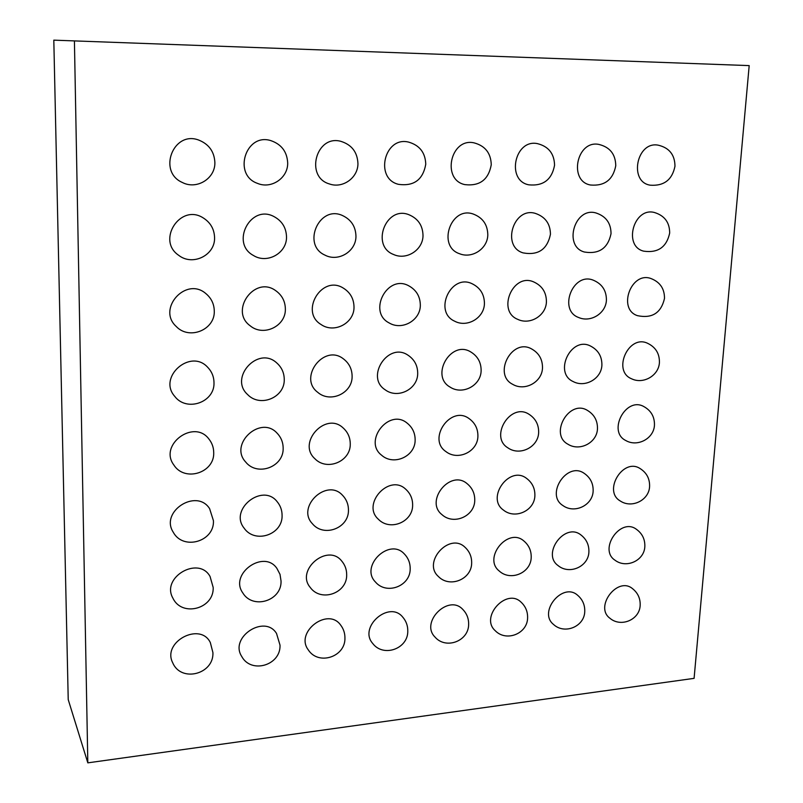 <?xml version="1.0" encoding="UTF-8"?>
<svg xmlns="http://www.w3.org/2000/svg" width="803" height="803" viewBox="0 0 803 803"><rect width="100%" height="100%" fill="white"/><g stroke="black" fill="none" stroke-linecap="round" stroke-linejoin="round"><path stroke-width="1.2" d="M749.189 65.605L53.811 40.15L749.189 65.605L694.093 678.354L87.818 762.85L68.225 699.634L53.811 40.15M74.418 40.963L87.818 762.85M658.109 145.152C636.558 141.037 628.639 182.07 650.239 185.182C663.961 186.155 672.201 179.842 674.972 166.251C674.871 154.778 669.25 147.742 658.109 145.152M654.505 212.524C633.728 206.692 622.807 246.34 643.755 251.168C657.978 253.166 666.62 247.133 669.672 233.081C669.682 222.511 664.623 215.656 654.505 212.524M340.823 141.328C316.091 134.392 304.789 177.021 329.391 183.937C342.63 188.795 358.008 177.885 357.947 163.651C357.435 152.158 351.724 144.721 340.823 141.328M342.078 215.345C318.972 205.076 301.787 244.955 324.884 255.083C338.254 262.3 356.12 251.459 355.96 236.243C355.679 226.386 351.052 219.42 342.078 215.345M650.902 278.511C630.997 271.153 617.336 309.306 637.502 315.669C652.136 318.701 661.13 312.969 664.493 298.455C664.573 288.709 660.046 282.054 650.902 278.511M647.258 343.132C628.317 334.439 612.197 371.046 631.509 378.755C643.303 384.627 658.912 375.543 659.424 362.444C659.564 353.42 655.509 346.986 647.258 343.132M595.946 212.956C574.607 206.562 563.013 246.551 584.504 252.042C599.108 254.35 607.951 248.227 611.033 233.683C610.973 223.134 605.944 216.228 595.946 212.956M593.066 280.096C572.72 271.996 558.055 310.319 578.672 317.516C590.727 322.846 605.994 313.3 606.416 300.101C606.446 290.455 601.999 283.78 593.066 280.096M590.105 345.832C570.843 336.266 553.478 372.873 573.121 381.535C585.126 388.05 601.517 378.705 601.899 365.074C601.989 356.211 598.054 349.797 590.105 345.832M535.491 213.437C513.599 206.351 501.122 246.591 523.144 252.895C538.211 255.605 547.315 249.412 550.446 234.295C550.326 223.816 545.337 216.87 535.491 213.437M533.403 281.783C512.655 272.799 496.756 311.173 517.754 319.353C530.07 325.356 546.14 315.539 546.421 301.777C546.401 292.292 542.065 285.627 533.403 281.783M531.164 348.683C511.662 338.113 492.791 374.549 512.675 384.316C524.901 391.633 542.266 382.027 542.497 367.774C542.547 359.142 538.773 352.778 531.164 348.683M473.057 213.969C450.664 206.05 437.043 246.421 459.537 253.718C472.154 258.947 487.612 248.699 487.802 234.928C487.622 224.569 482.703 217.583 473.057 213.969M471.833 283.6C450.774 273.562 433.309 311.785 454.608 321.17C467.216 328.005 484.299 317.908 484.43 303.514C484.36 294.249 480.164 287.615 471.833 283.6M470.387 351.714C450.754 339.96 430.057 375.985 450.051 387.066C462.478 395.387 481.067 385.52 481.127 370.554C481.138 362.223 477.554 355.95 470.387 351.714M408.607 214.592C385.781 205.638 370.645 245.929 393.52 254.471C406.499 260.543 422.98 249.994 423.01 235.58C422.779 225.412 417.972 218.426 408.607 214.592M408.325 285.577C387.076 274.265 367.644 312.046 389.084 322.896C401.982 330.816 420.381 320.447 420.33 305.291C420.22 296.347 416.225 289.773 408.325 285.577M407.703 354.996C388.12 341.837 365.184 377.099 385.109 389.746C397.696 399.332 417.831 389.234 417.701 373.415C417.68 365.485 414.348 359.342 407.703 354.996M598.777 144.399C576.574 139.933 568.363 181.448 590.596 185.021C604.629 186.176 613.02 179.762 615.76 165.769C615.58 154.226 609.919 147.1 598.777 144.399M537.458 143.637C514.603 138.748 505.97 180.705 528.836 184.831C543.25 186.236 551.822 179.711 554.552 165.277C554.291 153.674 548.59 146.457 537.458 143.637M474.081 142.864C450.563 137.443 441.339 179.772 464.837 184.61C479.712 186.336 488.525 179.711 491.255 164.756C490.904 153.132 485.183 145.845 474.081 142.864M408.556 142.091C384.396 136.008 374.328 178.587 398.418 184.319C413.866 186.487 422.98 179.782 425.761 164.213C425.329 152.62 419.588 145.253 408.556 142.091M342.831 287.805C321.622 274.907 299.649 311.825 320.989 324.462C334.128 333.817 354.284 323.218 354.013 307.127C353.872 298.616 350.148 292.182 342.831 287.805M343.072 358.6C323.81 343.764 298.134 377.781 317.677 392.276C330.334 403.477 352.477 393.219 352.115 376.376C352.055 368.948 349.044 363.026 343.072 358.6M270.852 140.625C245.668 132.535 232.549 174.863 257.472 183.365C271.253 189.327 287.966 178.095 287.695 163.059C287.123 151.787 281.512 144.309 270.852 140.625M273.492 216.318C250.355 204.343 230.391 243.249 253.367 255.434C267.118 264.247 286.932 253.166 286.52 236.925C286.219 227.53 281.873 220.664 273.492 216.318M275.319 290.385C254.511 275.539 229.307 310.881 250.114 325.737C263.374 337.019 285.908 326.289 285.366 309.014C285.216 301.115 281.863 294.902 275.319 290.385M276.413 362.635C257.893 345.832 228.895 377.852 247.595 394.534C260.112 407.814 284.884 397.535 284.252 379.417C284.172 372.652 281.552 367.061 276.413 362.635M276.945 433.018C260.523 414.94 228.835 444.089 245.628 461.956C257.301 476.811 283.881 466.975 283.158 448.174C283.108 442.292 281.04 437.244 276.945 433.018M277.065 501.574C262.481 482.703 228.925 509.443 244.052 528.053C254.912 544.143 282.877 534.718 282.084 515.345C282.064 510.146 280.388 505.559 277.065 501.574M636.076 529.057C620.167 517.493 598.416 549.553 614.968 560.183C626.28 568.905 644.438 560.574 644.839 546.431C645.06 539.104 642.139 533.312 636.076 529.057M580.699 534.778C564.81 522.221 541.483 553.849 558.035 565.543C569.407 575.149 588.649 566.587 588.9 551.781C589.081 544.735 586.351 539.064 580.699 534.778M523.636 540.78C507.887 527.099 482.764 558.085 499.195 570.973C510.567 581.623 531.114 572.85 531.205 557.292C531.345 550.567 528.826 545.056 523.636 540.78M464.817 547.084C449.369 532.178 422.207 562.23 438.348 576.454C449.65 588.338 471.752 579.365 471.662 562.953C471.762 556.62 469.474 551.33 464.817 547.084M404.15 553.749C389.224 537.478 359.764 566.256 375.392 581.944C386.504 595.294 410.494 586.18 410.182 568.785C410.243 562.923 408.235 557.914 404.15 553.749M341.546 560.825C327.423 543.079 295.394 570.12 310.219 587.415C320.959 602.491 347.227 593.327 346.675 574.797C346.695 569.488 344.989 564.83 341.546 560.825M276.894 568.383C263.916 549.051 229.076 573.824 242.747 592.835C252.845 609.909 281.883 600.835 281.04 580.991L280.006 574.336L276.894 568.383M198.682 140.053C173.338 130.347 157.448 171.691 182.291 182.452C196.665 190.09 215.405 178.557 214.873 162.447C214.281 151.586 208.88 144.118 198.682 140.053M202.878 217.693C180.223 203.46 156.414 240.398 178.647 255.274C192.63 266.435 215.284 255.244 214.572 237.618C214.271 228.945 210.366 222.301 202.878 217.693M205.769 293.507C185.985 276.282 156.675 308.934 176.248 326.49C189.297 340.412 215.144 329.782 214.281 310.972C214.11 303.895 211.279 298.074 205.769 293.507M207.656 367.262C190.512 348.191 157.549 377.169 174.733 396.351C186.677 412.32 214.973 402.273 213.989 382.559C213.889 376.647 211.781 371.548 207.656 367.262M208.85 438.94C193.965 418.805 158.643 444.812 173.799 464.927C184.67 482.382 214.772 472.847 213.708 452.46C213.638 447.391 212.022 442.895 208.85 438.94M209.603 508.64C196.605 487.933 159.757 511.601 173.237 532.198C183.144 550.758 214.562 541.644 213.437 520.715L209.603 508.64M210.055 576.474C198.632 555.515 160.821 577.367 172.906 598.155C181.97 617.547 214.331 608.744 213.166 587.394L210.055 576.474M632.282 588.458C617.346 576.273 594.25 606.958 609.899 618.23C620.96 627.765 639.8 619.705 640.172 605.251C640.413 598.345 637.773 592.755 632.282 588.458M577.427 595.093C562.602 581.914 537.91 612.067 553.478 624.403C564.539 634.862 584.524 626.581 584.755 611.434C584.945 604.82 582.506 599.369 577.427 595.093M520.916 602.019C506.312 587.756 479.833 617.176 495.2 630.666C506.201 642.209 527.541 633.728 527.601 617.788C527.752 611.515 525.523 606.265 520.916 602.019M462.658 609.286C448.455 593.829 419.969 622.245 434.965 637.02C445.826 649.808 468.771 641.145 468.641 624.332C468.751 618.461 466.754 613.442 462.658 609.286M402.584 616.925C388.973 600.182 358.279 627.263 372.692 643.424C383.282 657.677 408.135 648.884 407.783 631.068C407.854 625.667 406.117 620.95 402.584 616.925M340.582 624.985C327.815 606.867 294.701 632.222 308.282 649.868C318.41 665.807 345.541 656.954 344.939 638.014C344.969 633.135 343.513 628.799 340.582 624.985M276.543 633.507C264.92 613.964 229.226 637.12 241.653 656.332C251.058 674.199 280.899 665.406 280.016 645.16L276.543 633.507M210.326 642.551C200.208 621.552 161.804 641.988 172.725 662.786C181.066 682.831 214.11 674.249 212.905 652.538L210.326 642.551M643.574 406.418C625.637 396.582 607.349 431.643 625.758 440.506C637.452 447.391 653.993 438.528 654.455 425.068C654.636 416.687 651.012 410.474 643.574 406.418M639.84 468.39C622.927 457.6 602.772 491.125 620.247 500.962C631.78 508.801 649.165 500.199 649.597 486.387C649.808 478.568 646.556 472.565 639.84 468.39M587.053 410.172C568.915 399.402 549.222 434.282 567.831 444.159C579.696 451.798 597.141 442.694 597.472 428.641C597.613 420.481 594.13 414.328 587.053 410.172M583.911 473.148C566.908 461.384 545.237 494.598 562.813 505.478C574.456 514.151 592.845 505.308 593.146 490.874C593.307 483.306 590.225 477.394 583.911 473.148M528.786 414.127C510.547 402.273 489.188 436.792 507.908 447.853C519.912 456.395 538.462 447.04 538.652 432.325C538.743 424.436 535.46 418.373 528.786 414.127M526.266 478.156C509.303 465.268 485.865 497.96 503.421 510.056C515.145 519.712 534.748 510.638 534.888 495.481C535.009 488.224 532.138 482.452 526.266 478.156M468.711 418.333C450.523 405.214 427.186 439.111 445.846 451.527C457.971 461.193 477.895 451.607 477.905 436.109C477.966 428.571 474.894 422.639 468.711 418.333M466.844 483.446C450.071 469.303 424.586 501.182 441.961 514.633C453.695 525.483 474.794 516.209 474.754 500.229C474.834 493.343 472.194 487.752 466.844 483.446M406.77 422.83C388.833 408.265 363.137 441.148 381.535 455.16C393.701 466.192 415.342 456.415 415.141 440.014C415.161 432.907 412.371 427.176 406.77 422.83M405.565 489.067C389.194 473.499 361.36 504.204 378.323 519.2C389.967 531.486 412.893 522.05 412.632 505.117C412.682 498.693 410.323 493.343 405.565 489.067M342.871 427.688C325.486 411.477 297.02 442.844 314.836 458.664C326.891 471.401 350.7 461.524 350.259 444.029C350.249 437.474 347.779 432.024 342.871 427.688M342.339 495.08C326.67 477.936 296.136 506.974 312.387 523.697C323.78 537.709 348.954 528.203 348.452 510.156C348.462 504.284 346.424 499.265 342.339 495.08"/></g></svg>
